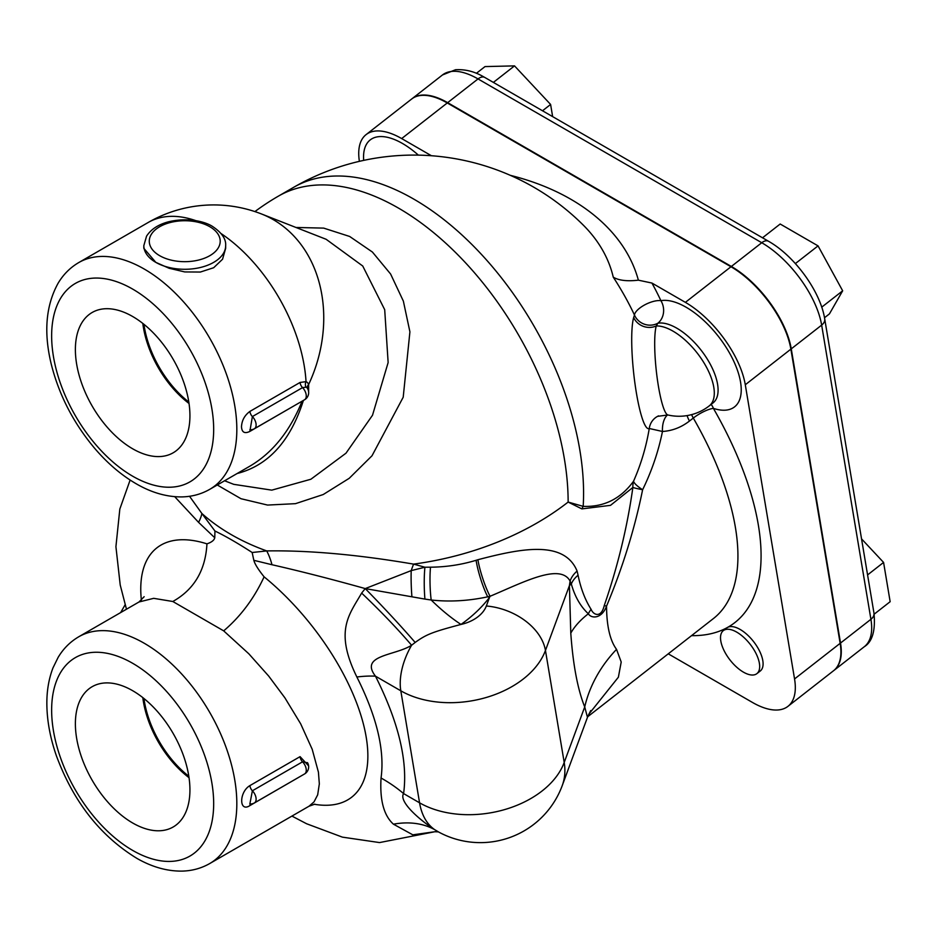 <?xml version="1.0" encoding="UTF-8"?>
<svg xmlns="http://www.w3.org/2000/svg" width="937" height="937" viewBox="0 0 937 937"><rect width="100%" height="100%" fill="white"/><g stroke="black" fill="none" stroke-linecap="round" stroke-linejoin="round"><path stroke-width="1.41" d="M736.74 632.135A27.278 12.778 52 0 1 756.241 653.944A27.278 12.778 52 0 1 756.885 673.633A27.278 12.778 52 0 1 743.439 672.145A27.278 12.778 52 0 1 723.95 650.337A27.278 12.778 52 0 1 723.305 630.636A27.278 12.778 52 0 1 736.74 632.135M723.305 630.636L726.714 627.966A27.278 12.778 52 0 1 727.499 627.45A27.278 12.778 52 0 1 754.191 642.395A27.278 12.778 52 0 1 760.305 670.962L756.885 673.633M431.407 155.729L401.668 138.571A72.184 33.802 -128 0 0 366.109 134.6A72.184 33.802 -128 0 0 359.386 161.34M668.257 653.827L752.376 702.399A72.184 33.802 -128 0 0 787.935 706.357A72.184 33.802 -128 0 0 794.553 678.938L745.29 384.756A72.184 33.802 -128 0 0 685.38 302.358L651.941 283.056L638.366 280.175A240.961 161.164 -9.5 0 0 510.278 175.324M143.935 698.51A77.947 45.011 -120 0 0 188.817 776.246M189.005 777.499A77.947 45.011 60 0 1 142.951 697.714M142.811 697.608A78.146 45.117 -120 0 0 189.028 777.675M132.656 690.698A81.004 46.768 60 0 1 185.327 761.266A81.004 46.768 60 0 1 174.048 826.457A81.004 46.768 60 0 1 132.656 822.979A81.004 46.768 60 0 1 79.504 750.783A81.004 46.768 60 0 1 93.068 686.189A81.004 46.768 60 0 1 132.656 690.698M143.935 324.307A77.947 45.011 -120 0 0 188.817 402.043M189.005 403.297A77.947 45.011 60 0 1 142.951 323.523M142.811 323.406A78.146 45.117 -120 0 0 189.028 403.472M132.656 316.507A81.004 46.768 60 0 1 185.327 387.075A81.004 46.768 60 0 1 174.048 452.266A81.004 46.768 60 0 1 132.656 448.788A81.004 46.768 60 0 1 79.504 376.592A81.004 46.768 60 0 1 93.068 311.986A81.004 46.768 60 0 1 132.656 316.507M144.157 596.705L138.992 601.987L153.691 598.333L172.806 601.495L223.685 630.859M271.976 564.73C300.918 571.324 332.003 579.277 365.243 588.588L424.929 599.094A27.278 3.584 89.2 0 1 424.918 567.225L413.592 564.121C358.028 554.645 309.069 550.242 266.717 550.921L252.17 552.502C237.916 543.284 225.512 536.116 214.948 531.01L201.877 513.488A240.059 160.555 -9.5 0 0 266.717 550.921A54.557 37.562 -89.3 0 1 271.976 564.73L253.857 560.326C254.723 563.875 258.143 569.38 264.105 576.841C254.126 598.392 240.657 616.394 223.685 630.87L248.809 653.78L268.708 676.092L284.883 697.819L300.66 723.797L312.197 749.272L318.428 772.182L319.33 783.882L317.678 794.834L314.024 801.885L309.011 806.23L314.855 804.145M308.601 765.869L300.074 756.639L249.921 785.593C238.947 791.999 238.958 812.883 249.921 805.574L301.175 775.918M249.863 803.969L252.393 790.769A5.458 3.151 60 0 1 249.921 785.593M249.874 803.993A8.187 8.187 0 0 0 254.419 802.915A8.187 4.72 -120 0 0 252.393 790.769L302.546 761.816L307.582 762.788M302.089 401.188C290.083 430.926 272.831 452.489 250.355 465.888L209.701 489.36A130.946 75.604 -120 0 0 236.827 429.415A130.946 75.604 -120 0 0 179.67 297.638A130.946 75.604 -120 0 0 78.767 262.559L148.21 222.467A130.946 75.604 60 0 1 195.892 220.675M250.132 429.802L252.393 416.567L302.546 387.613L306.118 387.192A5.458 4.298 114.2 0 1 306.036 381.64L300.074 382.448L249.921 411.402C244.674 415.243 241.863 420.35 241.488 426.722C241.84 432.402 244.651 433.948 249.921 431.383L301.199 401.704M225.665 245.658L225.665 248.305L222.561 259.221L213.671 267.724L200.354 272.046L184.741 271.929L169.129 268.275L155.811 262.36L143.818 248.305L143.818 245.658A40.923 23.624 0 0 0 155.811 262.36A40.923 23.624 0 0 0 200.401 267.49A40.923 23.624 0 0 0 225.665 245.658C226.168 239.04 221.8 232.645 212.547 226.461C205.613 221.882 188.489 216.951 168.309 221.846C158.189 224.575 150.939 229.342 146.547 236.171L143.818 245.658M308.624 391.924L308.636 384.498A5.458 3.959 -21.4 0 0 307.488 388.433M306.118 387.192A7.707 4.72 -56.8 0 1 307.453 388.375A7.707 4.72 -56.8 0 1 307.746 388.984M148.21 222.467A130.946 130.946 0 0 1 261.423 213.941L261.423 213.941A130.946 106.502 111.4 0 1 308.636 384.498A12.333 7.543 123.2 0 0 306.036 381.64A130.946 75.604 60 0 0 221.167 233.629M261.423 213.941L326.135 239.286L362.736 266.014L384.697 309.678L388.141 362.537L372.504 415.255L345.976 453.203L310.885 479.24L271.777 490.145L233.723 484.335L224.587 480.763M237.155 473.513C268.38 465.466 290.458 441.104 303.412 400.415M824.501 317.737L829.432 313.883L842.668 290.81L821.726 307.16M795.372 263.578L818.048 245.881L842.668 290.81M762.519 237.799L780.181 224.013L818.048 245.881M874.151 614.192L890.15 601.695L883.579 562.423L867.58 574.92M861.548 538.88L883.579 562.423M542.5 110.777L550.605 104.452L552.643 116.621M493.366 82.409L514.518 65.883L550.605 104.452M476.418 73.297L485.015 66.586L514.518 65.883M411.893 98.853A72.184 33.802 52 0 1 412.081 98.701A72.184 33.802 52 0 1 447.64 102.66L731.352 266.459A72.184 33.802 52 0 1 791.261 348.857L840.524 643.04A72.184 33.802 52 0 1 833.907 670.459A72.184 33.802 52 0 1 833.719 670.599M438.774 832.091L434.616 829.608C420.373 820.496 398.366 801.697 403.589 793.58A130.946 105.904 8.8 0 0 381.054 778.015C379.708 800.139 383.83 815.518 393.423 824.173L412.819 834.832L434.955 831.716M588.694 714.357L618.385 677.193L621.208 662.014L616.534 649.353C609.999 640.463 606.672 626.057 606.544 606.134C622.707 567.459 634.736 528.655 642.618 489.735A27.278 1.452 8.9 0 1 632.862 487.474C627.333 526.945 617.788 566.323 604.236 605.595C601.308 618.174 593.508 615.328 591.083 609.308C585.086 599.797 580.753 588.436 578.07 575.224L577.098 571.066C564.109 539.454 519.941 548.731 477.905 559.717L476.101 560.291C461.297 564.765 446.094 567.061 430.505 567.19L424.918 567.225L411.202 570.61L365.243 588.588L361.635 593.086C349.29 614.695 334.122 630.613 356.868 676.994C376.803 716.676 384.873 750.35 381.054 778.015M264.105 576.841A158.224 74.105 52 0 1 364.762 729.747A158.224 74.105 52 0 1 314.118 804.239M141.382 600.242A158.224 74.105 52 0 1 206.948 543.847C211.551 542.312 214.163 540.286 214.76 537.756L214.948 531.01M174.715 496.68L198.574 522.354L214.76 537.756M658.57 415.852L657.54 416.368A16.362 16.128 -118.4 0 0 649.271 428.49C646.202 446.832 640.967 464.412 633.541 481.231A27.278 6.325 23.9 0 0 642.618 489.735C651.754 471.042 658.371 451.622 662.471 431.477C672.297 430.844 681.304 427.366 689.491 421.018L693.298 418.054A16.362 7.66 52 0 1 691.611 414.622M217.267 484.991L240.996 498.718L267.572 505.066L295.495 503.661L323.23 494.525L349.243 478.292L372.012 455.769L403.203 397.229L409.914 331.839L403.367 301.128L390.612 274.026L372.411 252.041L349.653 236.464L323.687 228.113L295.963 227.468M198.574 522.354A54.557 20.017 -37.6 0 0 201.877 513.488L189.532 496.282M411.905 596.611A27.278 2.858 -92.1 0 1 411.202 570.61A54.557 13.071 -79.6 0 1 413.592 564.121A240.059 160.555 -9.5 0 0 568.138 502.068L581.865 508.896A27.278 22.863 110.8 0 1 583.177 506.355L568.138 502.068A240.059 138.594 60 0 0 463.346 260.474A240.059 138.594 60 0 0 278.359 196.161A240.059 240.059 0 0 0 254.911 211.586M206.948 543.847C205.508 570.328 194.123 589.537 172.806 601.495M252.147 552.49L253.833 560.314M278.359 196.161L293.796 187.248A240.059 240.059 0 0 1 583.142 224.974A216.377 144.72 170.5 0 1 613.255 277.153C618.678 280.468 627.04 281.475 638.366 280.175M366.109 134.6L411.694 98.994A72.184 33.802 52 0 1 447.265 102.965L730.977 266.752A72.184 33.802 52 0 1 790.875 349.15L840.149 643.332A72.184 33.802 52 0 1 833.532 670.751L787.935 706.357M691.506 635.661A256.433 120.088 -128 0 0 727.499 627.45A256.433 120.088 -128 0 0 713.397 408.38A16.362 4.193 -29.9 0 0 693.298 418.054A240.059 112.428 52 0 1 713.385 618.584L587.698 716.735M667.636 414.915A16.362 8.456 -91.2 0 0 662.471 431.477L649.271 428.49A57.989 9.112 84 0 1 635.063 384.287A57.989 9.112 84 0 1 633.681 317.526A16.362 15.086 16.2 0 0 656.263 325.959L657.844 323.23A16.362 15.496 19.1 0 1 634.466 315.031L633.681 317.526M667.894 414.974L667.894 414.974A46.452 7.297 -96 0 1 657.013 376.756A46.452 7.297 -96 0 1 656.263 325.959A49.099 22.992 -128 0 1 701.86 359.503A49.099 22.992 -128 0 1 709.274 405.862L709.274 405.862A49.099 49.099 0 0 1 667.894 414.974L657.54 416.356M613.255 277.153A165.744 77.619 52 0 1 634.466 315.031A16.362 6.336 154.9 0 1 644.597 304.947A16.362 6.336 154.9 0 1 660.901 300.672A65.473 30.663 -128 0 1 732.91 359.445A65.473 30.663 -128 0 1 713.397 408.38A16.362 11.841 108.2 0 0 711.113 404.421M713.315 402.699L713.069 402.887A49.099 22.992 52 0 0 704.483 354.807A49.099 22.992 52 0 0 657.844 323.23A16.362 14.043 79.8 0 0 660.901 300.672A177.046 82.913 -128 0 0 651.941 283.056M581.865 508.896L610.514 505.348L632.862 487.474A27.278 22.687 37.6 0 1 633.541 481.231C620.727 498.812 603.932 507.186 583.177 506.355A240.059 138.594 60 0 0 484.124 257.324A240.059 138.594 60 0 0 293.796 187.248M604.236 605.595A27.278 2.706 -159.2 0 1 606.544 606.134C601.882 618.807 591.411 618.912 588.331 613.782A130.946 63.669 -4 0 0 570.785 633.131C573.022 664.72 577.672 689.316 584.723 706.943A130.946 111.538 158.2 0 1 616.534 649.353M578.07 575.224A27.278 18.822 -12.4 0 0 571.324 583.974C574.803 596.482 580.471 606.426 588.331 613.782A27.278 21.856 -37.8 0 1 591.083 609.308M577.098 571.066A27.278 19.255 -15 0 0 570.094 581.069L571.324 583.974A130.946 36.098 0.3 0 0 569.415 585.625L570.785 633.131M477.905 559.717A27.278 4.486 -108 0 0 490.051 596.283C523.361 582.287 560.068 562.786 570.094 581.069L569.415 585.625L545.451 650.454A54.557 37.878 -159.7 0 0 486.338 605.993A32.736 21.891 170.5 0 1 460.981 624.44A130.946 56.911 54.8 0 1 431.184 600.008C449.573 602.011 468.418 600.945 487.72 596.822L490.051 596.283L489.536 597.349A130.946 79.34 37.2 0 1 487.72 596.822A27.278 4.486 -107.3 0 1 476.101 560.291M430.505 567.19A27.278 3.959 -91.8 0 0 431.184 600.008L424.929 599.094M393.423 824.173A130.946 81.39 -56.6 0 1 434.616 829.608A87.293 50.399 -60 0 1 419.565 802.81L403.589 793.58C408.017 761.441 398.647 722.298 375.479 676.174C359.199 654.975 395.039 655.795 411.601 645.242L415.173 642.454C426.3 634.396 432.308 632.042 460.981 624.44C472.435 616.312 481.958 607.281 489.536 597.349L486.338 605.993M356.868 676.994A130.946 43.805 -27.1 0 1 375.479 676.174L400.813 690.803A87.293 58.387 -9.5 0 0 545.451 650.454L564.203 762.46L584.723 706.943L587.464 717.332L562.235 785.604A87.293 60.6 20.3 0 0 564.203 762.46A87.293 58.387 170.5 0 1 419.565 802.81L400.813 690.803A54.557 31.495 -60 0 1 411.601 645.242A130.946 20.708 43.4 0 0 361.635 593.086M418.382 155.132A65.473 30.663 -128 0 0 363.697 160.379M209.701 863.563A130.946 75.604 -120 0 0 229.776 758.63A130.946 75.604 -120 0 0 144.228 643.25A130.946 75.604 -120 0 0 78.767 636.762C70.24 641.763 63.353 648.638 58.129 657.387L53.022 667.812C48.935 678.4 46.873 690.089 46.85 702.891C46.85 719.839 50.036 737.454 56.372 755.737C73.461 801.814 100.353 836.062 137.06 858.468C151.911 866.936 166.716 871.152 181.462 871.117C191.675 870.977 201.092 868.458 209.701 863.563L308.999 806.23M249.921 805.574A5.458 3.151 60 0 1 250.46 804.005M254.419 802.915L304.572 773.95A8.187 4.72 60 0 0 302.546 761.816A5.458 3.151 60 0 1 300.074 756.639M250.46 429.802A5.458 3.151 -120 0 0 249.921 431.383M249.851 429.79A8.187 8.187 0 0 0 254.419 428.713A8.187 4.72 -120 0 0 252.393 416.567A5.458 3.151 60 0 1 249.921 411.402M254.419 428.713L304.572 399.759A8.187 4.72 60 0 0 302.546 387.613A5.458 3.151 60 0 1 300.074 382.448M159.665 255.684A35.465 20.473 180 0 1 159.665 226.731A35.465 20.473 180 0 1 209.818 226.731A35.465 20.473 180 0 1 209.818 255.684A35.465 20.473 180 0 1 159.665 255.684M873.963 613.044A10.916 7.297 170.5 0 1 870.918 619.298A72.184 33.802 52 0 1 864.301 646.717C872.406 641.728 875.626 630.496 873.963 613.044L824.701 318.861C820.449 291.372 794.564 255.953 768.539 241.277A10.916 6.301 -60 0 0 761.746 242.73A72.184 33.802 52 0 1 821.655 325.116A10.916 7.297 -9.5 0 0 824.701 318.861M447.64 102.66L478.034 78.931A10.916 6.301 -60 0 1 484.839 77.478C480.634 75.124 470.409 68.846 455.523 69.736L442.475 74.96A72.184 33.802 52 0 1 478.034 78.931L761.746 242.73L731.352 266.459M791.261 348.857L821.655 325.116L870.918 619.298L840.524 643.04M132.656 850.398A114.572 66.152 60 0 1 51.64 710.07A114.572 66.152 60 0 1 132.656 663.291A114.572 66.152 60 0 1 213.671 803.618A114.572 66.152 60 0 1 132.656 850.398M132.656 476.195A114.572 66.152 60 0 1 51.64 335.868A114.572 66.152 60 0 1 132.656 289.088A114.572 66.152 60 0 1 213.671 429.415A114.572 66.152 60 0 1 132.656 476.195M685.38 302.358L730.977 266.752M401.668 138.571L447.265 102.965M687.102 415.595A16.362 7.66 -128 0 0 689.491 421.018M794.553 678.938L840.149 643.332M745.29 384.756L790.875 349.15M415.173 642.454A130.946 11.771 45.6 0 0 365.243 588.588M138.969 601.999L78.767 636.762M307.5 762.671L307.477 762.624A8.187 8.187 0 0 1 304.572 773.95M304.572 399.759A8.187 8.187 0 0 0 307.453 388.375M484.839 77.478L768.539 241.277M833.907 670.459L864.301 646.717M412.081 98.701L442.475 74.96M120.662 612.575L125.125 604.752M434.991 831.705L379.544 842.574L342.403 837.139L306.598 823.752L291.934 816.092M126.472 609.214L120.217 585.004L115.919 546.693L119.831 509.037L130.126 480.049M209.701 489.36C201.115 494.244 191.722 496.762 181.52 496.915C166.411 496.95 151.244 492.546 136.052 483.691C121.236 475.047 107.474 463.288 94.742 448.413C73.625 423.278 59.16 395.332 51.348 364.552C43.535 332.694 45.784 305.603 58.082 283.279C63.306 274.482 70.205 267.572 78.767 262.559M713.069 402.887L709.274 405.862M590.72 710.551L587.464 717.332M434.862 831.74L438.375 831.88M438.364 831.869A87.293 87.293 0 0 0 562.235 785.604"/></g></svg>
